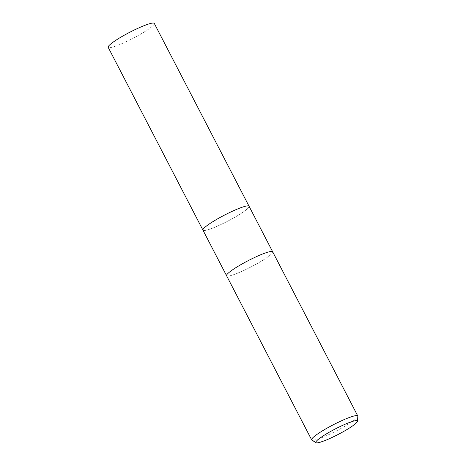 <?xml version="1.0" encoding="UTF-8"?>
<svg xmlns="http://www.w3.org/2000/svg" width="466" height="466" viewBox="0 0 466 466"><rect width="100%" height="100%" fill="white"/><g stroke="black" fill="none" stroke-linecap="round" stroke-linejoin="round"><path stroke-width="0.35" stroke-dasharray="2.33 1.75" d="M256.97 263.715A25.968 3.437 -27.4 0 1 226.575 275.726A25.968 3.437 -27.4 0 0 256.97 263.715A25.968 3.437 -27.4 0 0 272.686 251.826A25.968 3.437 -27.4 0 1 256.97 263.715M202.949 230.14A25.968 3.437 -27.4 0 0 233.344 218.129A25.968 3.437 -27.4 0 0 249.054 206.24L249.048 206.228A25.968 3.437 -27.4 0 1 233.344 218.129A25.968 3.437 -27.4 0 1 202.949 230.14L202.937 230.128M357.818 416.231A25.968 3.437 -27.4 0 1 342.05 427.846A25.968 3.437 -27.4 0 1 311.847 440.061M154.293 23.422A25.968 3.437 -27.4 0 1 138.577 35.311A25.968 3.437 -27.4 0 1 108.182 47.322"/><path stroke-width="0.7" d="M272.686 251.826A25.968 3.437 -27.4 0 0 242.291 263.838A25.968 3.437 -27.4 0 0 226.575 275.726A25.968 3.437 -27.4 0 1 242.291 263.838A25.968 3.437 -27.4 0 1 272.686 251.826L357.766 415.957A25.968 3.437 -27.4 0 1 357.818 416.231L357.568 421.165A23.469 3.105 -27.4 0 1 343.32 431.662A23.469 3.105 -27.4 0 1 316.018 442.7A23.469 3.105 -27.4 0 1 330.05 431.778A23.469 3.105 -27.4 0 1 357.568 421.165M202.937 230.128L108.182 47.322A25.968 3.437 -27.4 0 1 123.898 35.433A25.968 3.437 -27.4 0 1 154.293 23.422L249.048 206.228A25.968 3.437 -27.4 0 0 218.659 218.251A25.968 3.437 -27.4 0 0 202.949 230.14A25.968 3.437 -27.4 0 1 218.659 218.251A25.968 3.437 -27.4 0 1 249.054 206.24L272.68 251.809M316.018 442.7L311.847 440.061A25.968 3.437 -27.4 0 1 311.655 439.857A25.968 3.437 -27.4 0 1 327.371 427.969A25.968 3.437 -27.4 0 1 357.766 415.957M202.949 230.14L226.569 275.709M226.575 275.726L311.655 439.857"/></g></svg>

